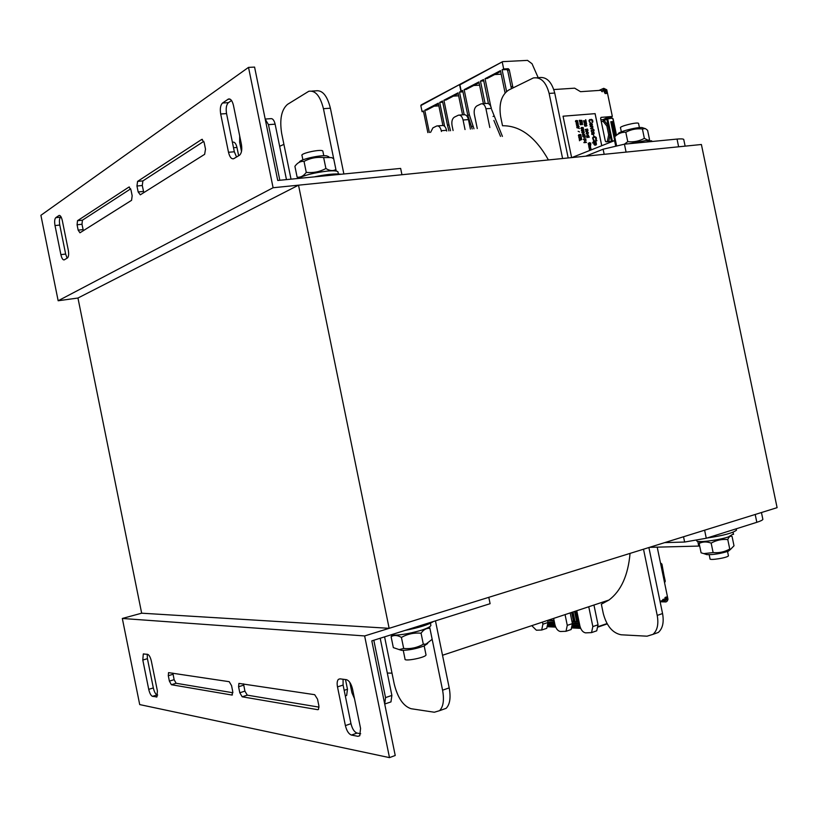 <?xml version="1.0" encoding="UTF-8"?>
<svg xmlns="http://www.w3.org/2000/svg" width="818" height="818" viewBox="0 0 818 818"><rect width="100%" height="100%" fill="white"/><g stroke="black" fill="none" stroke-linecap="round" stroke-linejoin="round"><path stroke-width="1.23" d="M122.322 618.469L364.634 635.944L389.491 757.621L139.714 704.584L122.322 618.469L141.667 613.193L389.143 628.316L777.1 507.661L701.394 144.5L298.519 185.175L77.955 298.028L58.16 300.758L40.9 215.308L248.519 67.383L254.582 67.096L277.742 180.461L400.646 168.416L401.945 174.735L273.1 187.741L58.16 300.758M389.143 628.316L298.519 185.175M141.667 613.193L77.955 298.028M236.535 157.015L234.337 151.78L226.555 113.6C225.717 108.313 226.351 104.663 228.437 102.649L231.535 100.532M143.804 192.608L142.271 185.512L142.905 180.901L203.825 141.33M83.344 230.666L81.984 224.255L82.424 220.185L130.696 188.835M67.117 258.151L65.644 254.061L59.775 225.052C59.111 221.064 59.366 218.437 60.552 217.189L61.033 216.862M220.686 113.988L228.498 152.271C229.684 157.076 231.402 159.224 233.651 158.723L239.429 155.287C241.586 153.416 242.251 149.786 241.412 144.387L233.457 105.389C232.302 100.716 230.635 98.6 228.437 99.029L222.547 103.017C220.471 105.031 219.848 108.692 220.686 113.988L226.555 113.6M138.17 191.964L140.307 194.817L204.643 154.326L205.502 149.121L204.152 142.506L201.77 139.397L137.577 181.392L136.964 186.013L138.17 191.964L143.477 191.453M78.16 230.144L79.96 232.793L131.575 200.308L132.168 195.778L130.972 189.888L128.988 187.025L77.516 220.707L77.076 224.786L78.16 230.144L83.068 229.602M67.465 257.946C68.681 256.78 68.947 254.163 68.283 250.114L62.321 220.635C61.462 216.974 60.368 215.236 59.06 215.451L55.767 217.69C54.591 218.938 54.346 221.566 55.01 225.563L60.88 254.633C61.759 258.355 62.874 260.114 64.203 259.889L67.465 257.946M248.519 67.383L273.1 187.741M389.491 757.621L395.227 755.484L371.812 640.872L490.105 603.694L488.796 597.324L364.634 635.944M157.669 695.024L157.117 694.922C155.543 694.237 154.275 691.905 153.334 687.938L147.424 658.684L147.189 654.257M232.915 692.754L176.126 683.265L174.122 679.676L172.884 673.132M319.051 707.141L247.302 695.157L244.909 691.138L243.529 683.868M360.697 733.766L357.026 733.071C354.306 732.049 352.282 728.91 350.973 723.664L343.1 685.055L343.069 679.237M157.393 690.944L151.381 661.22C150.42 657.202 149.152 654.891 147.577 654.308L143.283 654.011L142.802 660.034L148.723 689.349C149.674 693.327 150.931 695.658 152.496 696.343L156.944 696.885L157.393 690.944M231.555 685.648L229.224 681.691L168.549 672.631L168.293 675.709L169.387 681.118L171.381 684.717L231.934 695.044L232.762 691.599L231.555 685.648M317.527 699.165L314.685 694.686L238.917 683.398L238.58 686.752L239.797 692.764L242.179 696.793L317.742 709.687L318.478 709.451L318.887 705.842L317.527 699.165M339.971 678.848L338.407 679.359C337.139 680.77 336.832 683.286 337.497 686.905L345.39 725.607C346.699 730.873 348.713 734.022 351.433 735.055L357.947 736.323L359.726 735.771L360.564 728.409L352.517 688.981C351.167 683.633 349.122 680.525 346.392 679.666L339.971 678.848L338.407 679.359M664.666 542.631L684.625 542.037L706.282 538.254L756.824 522.303C760.423 521.148 762.448 520.187 762.877 519.399L762.754 518.827M697.764 541.332L698.746 546.076L699.646 545.79M698.746 546.076L649.502 547.344M477.272 128.549L474.368 114.459C473.765 110.348 474.593 107.506 476.822 105.941L481.137 103.845C483.397 103.518 485.002 105.164 485.943 108.774L489.818 127.516M453.09 130.532L452.037 125.43C451.454 121.412 452.221 118.651 454.348 117.158L458.448 115.164C460.606 114.857 462.15 116.473 463.07 120.011L465.033 129.551M430.575 132.383L432.926 127.853L436.812 125.952C438.888 125.655 440.37 127.25 441.27 130.716L441.423 131.493M542.477 622.099L542.917 624.195L541.68 630.024L536.363 630.208L531.772 625.658M565.064 614.604L567.273 625.361L566.005 631.291L560.371 631.506C557.815 630.975 556.005 628.735 554.952 624.768L553.633 618.398M588.755 606.751L592.845 626.578L591.526 632.611L585.565 632.866C582.876 632.324 580.995 630.013 579.901 625.964L576.762 610.729M643.51 549.205L657.222 615.412C658.776 624.165 657.365 630.473 652.979 634.359L647.038 636.189L621.148 634.788C612.58 633.071 606.629 625.985 603.285 613.531L601.353 604.185L608.97 600.044C621.066 590.944 628.091 575.391 630.054 553.397M548.428 159.95C535.412 136.923 520.105 125.522 502.518 125.747L500.616 116.493C498.765 103.855 501.414 95.062 508.561 90.113L533.336 77.945C540.831 76.861 546.087 82.015 549.123 93.416L562.6 158.518M536.915 77.73L538.929 77.608C546.444 76.524 551.71 81.667 554.737 93.037L568.183 157.956M482.15 103.774L486.587 103.457C488.847 103.14 490.452 104.776 491.393 108.375L485.943 108.774M459.379 115.093L463.816 114.755C465.984 114.448 467.528 116.064 468.448 119.592L470.411 129.111M437.681 125.88L442.109 125.532C444.184 125.236 445.677 126.821 446.577 130.287L446.73 131.054M547.559 620.412L547.988 622.508L546.741 628.326L545.545 628.725M570.197 612.907L572.406 623.623L571.128 629.543L569.829 629.993M593.95 605.023L598.04 624.799L596.711 630.821L595.3 631.312M648.889 547.539L662.56 613.551C664.114 622.283 662.682 628.582 658.296 632.457L653.04 634.308M265.196 119.05L270.686 118.671C272.66 118.344 274.142 120.185 275.124 124.162L279.654 146.31L283.907 144.357M279.654 146.31L286.464 179.602M380.196 638.234L391.883 695.423L390.963 701.905L389.726 702.335M392.006 673.142L387.313 673.05M232.384 142.189L232.874 142.158C234.664 141.872 236.034 143.641 236.964 147.455L238.662 155.747M345.503 679.553L347.476 689.247L346.638 695.474L345.605 695.821M311.924 91.084L315.687 90.87C322.292 89.765 327.2 95.542 330.39 108.211L343.877 173.978M435.462 620.862L449.205 687.887C450.953 697.59 449.941 704.4 446.137 708.327L441.567 709.963M291.024 179.162L281.668 133.426C279.48 119.438 281.412 109.765 287.466 104.407L308.775 91.279C315.349 90.174 320.237 95.972 323.437 108.682L333.693 158.712L331.535 157.567L323.652 157.557C316.699 156.811 310.165 158.089 304.03 161.402C300.543 161.044 297.507 162.68 294.909 166.31L297.128 177.158C300.554 177.598 303.601 176.003 306.269 172.373C313.233 173.119 319.777 171.831 325.901 168.518C329.49 170.717 332.609 171.167 335.237 169.858L335.912 169.541L336.218 171.054M265.216 119.152L268.468 124.653L279.828 180.257M241.504 151.453L239.654 142.373L239.705 136.003M354.501 698.695L351.944 692.805L349.818 682.386M373.816 640.238L385.534 697.601L384.705 704.022L390.963 701.905M429.593 626.803L429.91 628.377C426.587 627.938 423.632 629.543 421.065 633.204C414.102 632.559 407.548 633.96 401.413 637.416C397.517 635.136 394.082 634.891 391.106 636.68L393.335 647.621L399.184 649.594L403.683 648.48C410.656 649.124 417.2 647.713 423.325 644.267L426.035 644.083L432.16 639.298L442.579 690.188C444.348 699.932 443.336 706.752 439.563 710.678L434.307 712.233L411.076 708.715C403.366 706.19 397.752 697.989 394.245 684.114L384.583 636.854M341.137 174.254C335.574 173.436 326.556 174.316 314.081 176.903M405.186 630.381C419.184 627.641 428.581 624.696 433.356 621.527M706.987 538.029C723.143 535.637 732.969 533.009 736.476 530.166L736.353 529.583M696.721 540.555C695.32 543.06 717.376 540.586 728.255 536.966L733.429 533.888M629.339 143.692L645.831 140.543L651.68 140.849L651.67 141.534M297.834 178.488C304.705 175.103 314.521 172.639 327.292 171.095C333.315 170.553 336.863 170.778 337.926 171.76L338.069 172.445M430.759 624.84L430.902 625.504C430.288 626.803 427.098 628.388 421.331 630.259C408.049 634.073 397.773 635.647 390.483 635.003M621.353 131.841L620.525 127.874C618.561 126.483 637.467 121.739 638.531 123.365L638.592 123.63M709.196 554.737L710.024 558.745C708.766 560.8 728.102 557.692 728.429 555.78L728.378 555.514M302.905 159.868L302.016 155.532C299.695 153.447 321.556 148.733 322.834 151.044L322.906 151.422M403.264 650.392L405.022 659.032C403.703 661.864 425.759 657.57 426.025 654.942L425.953 654.564M618.05 134.203L618.336 133.937C616.598 132.015 640.637 126.003 642.795 127.843L644.349 128.283M683.848 139.99L683.725 139.397C683.01 138.835 680.78 138.733 677.028 139.08L624.431 144.172L627.754 141.647C633.653 142.291 639.185 141.197 644.359 138.365L648.193 140.277L649.523 139.561L648.572 140.379M649.523 139.561L647.59 130.287L645.33 128.559L642.406 128.978C636.516 128.334 630.985 129.428 625.801 132.26C621.711 132.046 618.009 133.549 614.717 136.77L616.516 145.43M644.359 138.365L642.406 128.978M627.754 141.647L625.801 132.26M299.429 162.22C298.918 159.275 325.124 153.815 327.681 156.34L328.805 156.698M333.693 158.712L335.912 169.541L334.756 170.87M298.754 177.987L297.128 177.158M325.901 168.518L323.652 157.557M306.269 172.373L304.03 161.402M730.474 549.399L728.49 551.138C720.719 553.643 713.511 554.808 706.885 554.645L705.658 554.226M699.155 543.449L701.098 552.815L703.848 553.612L713.122 552.569C719.032 553.142 724.574 551.956 729.748 549.021L730.73 549.185L734.002 545.79L732.059 536.434C730.29 535.729 728.858 536.772 727.775 539.563C721.875 539.001 716.333 540.177 711.159 543.111C706.752 541.485 702.754 541.588 699.155 543.449L700.198 541.567M727.775 539.563L729.748 549.021M711.159 543.111L713.122 552.569M427.671 643.5L424.072 645.975C416.137 648.848 408.652 650.31 401.597 650.361L399.102 649.584M391.106 636.68L392.333 635.208M428.243 627.58L429.92 628.377L432.16 639.298M423.325 644.267L421.065 633.204M403.683 648.48L401.413 637.416M660.034 601.342L662.468 600.514L663.316 599.165L664.819 601.895C666.353 602.232 667.406 601.363 667.979 599.267L657.212 547.15M665.075 597.702L666.701 597.733L666.537 596.956L665.085 597.447L664.42 600.34L664.901 600.944L667.263 599.369L667.038 598.193L665.044 598.152M554.175 621.005L547.763 620.341M579.113 622.099L577.549 622.038L575.545 612.334M574.829 612.304L576.833 622.007L574.4 621.895L572.263 612.222M573.663 621.762L572.027 621.792M663.695 600.576L662.457 600.555M662.468 600.514L660.106 601.7L662.243 600.974M579.021 621.66L577.549 622.038M576.618 621.424L574.4 621.895M661.097 565.933L664.073 580.218M626.077 152.107L624.431 144.172L603.111 149.213L585.668 156.187M571.843 157.577L615.443 140.277M614.512 140.369L615.596 145.624M423.519 111.555L422.078 111.657L423.407 110.972L427.855 132.608M460.013 84.305L420.82 105.583L422.078 111.657M420.82 105.583L459.747 84.469M462.814 91.197L460.953 91.319L459.644 84.97M444.644 126.34L439.716 102.434L442.487 100.982L447.518 125.44L448.959 124.725L443.918 100.236L458.039 92.843L462.569 114.847M464.184 114.684L459.511 92.066L460.953 91.319M429.348 132.485L424.777 110.246L438.305 103.17L442.896 125.451M439.716 102.434L442.743 102.219L441.362 102.281L442.62 101.616M442.405 101.861L441.362 102.281M438.857 105.859L434.102 106.197M427.354 109.724L424.777 110.246M448.918 130.88L447.518 125.44M462.947 91.851L459.511 92.066M458.642 95.788L453.346 96.146M446.526 99.704L443.918 100.236M448.959 124.725L450.534 130.747M462.794 91.084L461.209 91.187L462.661 90.43L467.814 115.42L469.317 114.684L464.154 89.643L478.908 81.923L483.407 103.681M538.183 77.659L532.037 63.743L527.528 60.379L502.62 61.647L459.9 84.837L461.209 91.187M459.9 84.837L502.405 61.8M604.277 91.299L606.077 89.949L603.97 89.244L603.285 90.144L605.126 93.549L606.588 93.446L606.22 91.708L604.819 92.342M612.212 141.299L606.22 141.862L605.289 140.972L600.606 118.385L601.046 117.383L612.345 116.453L606.772 89.765L603.694 88.313L602.212 91.82L601.097 90.287L580.524 91.688L574.655 88.17L553.806 89.551M511.434 88.681L511.086 87.056L512.671 86.258L509.246 69.663L508.234 68.712L503.673 68.968L502.303 62.332M512.671 86.258L513.019 87.884M601.731 145.522L595.115 113.651L563.05 116.197L571.629 157.608M606.199 90.42L606.22 91.708M613.377 140.829L611.373 141.064L606.813 119.091L605.862 118.221L612.345 116.453M610.525 117.393L610.126 118.59L607.702 118.794L608.091 117.587M614.645 140.359L610.78 121.759L612.477 121.616L615.473 136.085M612.477 121.616L610.801 121.862M608.735 141.626L610.064 134.745L608.684 134.745L606.874 126.023L603.163 121.412L603.183 119.602L605.862 118.221M606.874 126.023L608.132 125.399L604.144 120.471L607.702 118.794L612.396 141.217M609.983 141.504L611.394 141.371M608.214 141.678L607.324 141.463L608.684 134.745M601.261 121.575L603.163 121.412L604.144 120.471L603.183 119.602L600.893 119.786M485.094 103.559L480.463 81.115L483.479 79.53L488.458 103.661M489.675 104.632L490.33 104.305L485.043 78.712L500.483 70.634L505.084 92.894M506.577 91.422L502.099 69.786L503.673 68.968M483.755 80.87L482.15 80.972L483.622 80.195M483.765 80.91L480.463 81.115M483.213 80.542L482.15 80.972M467.814 115.42L472.231 128.958M469.317 114.684L473.98 128.815M479.583 85.154L473.694 85.512M466.792 89.121L464.154 89.643M493.888 120.43L500.524 136.391M491.618 109.448L502.416 136.401M511.086 87.056L507.661 70.491L506.659 69.54L502.099 69.786M501.209 74.172L494.696 74.55M487.712 78.191L485.043 78.712M490.33 104.305L490.831 106.534M601.69 145.543L595.075 113.661L563.05 116.217M589.931 122.526L589.543 120.43L590.156 119.898L591.905 120.011L592.16 122.424L592.835 121.943L592.61 120.093L591.24 119.316L589.011 120.41L589.328 121.933L590.391 122.557M589.676 119.53L589.052 120.798L589.972 122.516M589.85 120.001L591.946 119.99L592.58 122.291M589.727 124.254L590.31 125.512L591.782 125.635L592.436 124.663L591.854 123.416L590.156 123.395L589.727 124.254L590.351 125.491L591.823 125.614M590.238 126.483L592.682 127.414L590.698 128.723L592.805 128.375L592.764 126.269L590.197 126.504L592.099 126.739L592.457 128.089M590.616 128.324L592.58 128.477M591.598 129.95L591.158 131.146L593.265 130.205L593.756 131.064L593.582 130.185L594.205 130.123L593.05 129.172L593.183 129.806L591.312 130.134L591.516 131.095M593.05 129.172L593.132 129.817M593.582 130.195L594.205 130.123M591.803 130.348L593.224 130.226L593.756 131.064M591.772 134.101L593.756 134.152L594.195 133.14L593.592 131.81L593.439 133.774L592.856 132.117L591.772 131.964L591.854 134.5M591.772 131.964L591.813 134.08M593.265 131.759L593.653 133.753M592.089 134.397L593.756 134.152M593.367 135.001L594.001 136.085M593.531 139.898L593.142 137.792L593.715 137.271L595.504 137.352L595.76 139.766L596.434 139.285L596.21 137.434L594.839 136.667L592.61 137.782L592.927 139.295L593.95 139.939M593.214 141.064L596.966 140.706M593.387 141.688L595.995 141.851M592.334 142.853L594.124 143.099L593.899 144.346L595.044 145.215L596.455 144.418L596.128 142.496L592.334 142.853L594.165 143.089L593.94 144.336L594.747 145.154L596.015 145.031M583.479 120.767L585.729 120.911L586.158 121.688L585.811 119.765L585.708 120.583L583.541 121.074L585.77 120.89L586.199 121.667M585.545 119.786L585.668 120.594M583.796 122.281L585.105 122.843L584.124 124.101L585.463 123.058L586.578 123.467L585.126 122.475L586.281 122.066L583.796 122.281L585.146 122.823L584.164 124.08M585.432 123.078L586.659 123.876M585.78 124.561L585.371 125.972L584.502 124.663L584.727 126.023L585.678 126.146L586.056 124.806L586.475 126.044L586.956 125.583L585.974 124.489L585.351 125.972M584.737 124.489L584.543 125.849L585.484 126.269M585.279 129.448L587.794 129.551L587.334 128.968L585.34 129.755L587.835 129.53M587.242 131.841L587.989 130.543L586.179 130.134L585.729 131.35L587.539 131.749M586.179 130.134L585.688 131.371L587.283 131.831M587.702 134.05L588.449 132.741L586.639 132.342L586.148 133.579L587.999 133.958M586.639 132.342L586.189 133.559L587.743 134.029M588.132 143.416L590.616 143.181L589.737 142.639L588.132 143.416L590.657 143.16M589.011 143.784L588.398 144.714L589.154 145.471L590.708 145.205L590.811 144.172L589.257 143.702L588.428 144.397L588.96 145.369L590.32 145.41M579.308 120.297L581.833 120.389M579.451 120.952L580.074 122.639L579.829 121.207L580.637 121.156L581.209 122.352L580.995 121.115L581.649 121.074L582.304 122.434L581.946 120.747L579.451 120.952L580.115 122.618M580.586 123.293L581.987 123.273L582.119 124.694L582.62 124.224L582.283 123.15L580.729 122.945L579.993 123.549L580.32 124.622L580.892 124.796L580.749 123.252L581.946 123.293L582.171 124.367M581.803 129.121L582.6 128.559L582.181 127.598L583.06 127.864L583.009 128.927L583.49 128.436L583.142 127.557L581.864 127.383L580.964 128.477L582.109 129.08M581.506 127.465L580.913 128.242L581.843 129.101M582.191 127.608L583.101 127.853L583.193 128.845M581.874 131.023L583.796 130.696L583.796 129.888L582.713 129.408L581.639 129.694L581.516 130.665L583.469 130.972M581.833 129.581L581.363 130.399L581.915 131.013M582.109 131.708L581.905 132.792L583.029 133.222L584.236 132.813L583.991 131.637L582.825 131.739L583.132 132.956L582.212 132.7L582.263 131.647L581.813 132.117L582.406 133.119L583.807 133.089M583.254 131.463L582.672 132.005L583.07 132.956M582.314 134.796L583.173 135.502L584.87 134.847L583.152 133.579L583.06 134.725L582.314 134.796L583.541 135.451M582.825 133.6L583.019 134.735M584.788 135.716L585.075 137.127L582.651 136.391L585.402 137.383L585.054 135.696L585.023 137.107M582.651 136.391L585.402 137.383M583.878 137.905L584.287 138.539M585.422 138.815L585.719 140.215L583.285 139.489L586.036 140.471L585.688 138.784L585.668 140.205M583.285 139.489L586.036 140.471M577.017 120.532L575.647 120.706L575.596 121.851L577.753 122.005L577.651 120.727L576.629 120.87M576.833 121.892L577.508 122.117M575.933 120.573L575.453 121.637L576.445 122.26M577.784 124.213L578.295 123.058L576.475 122.68L576.179 124.06L577.978 124.132M576.332 122.741L576.22 124.039L577.825 124.193M579.338 134.633L579.696 135.808L578.776 135.88L578.858 134.673L578.735 136.177L579.727 136.228L579.655 134.847L580.463 134.786L581.056 136.105L580.729 134.51L579.338 134.633L579.522 136.054M578.858 134.673L578.377 135.737L579.43 136.361M584.522 141.003L584.921 141.626M583.888 142.393L586.404 142.465L585.964 141.913L583.95 142.68L586.445 142.444M578.214 126.279L578.52 124.898L576.762 124.806L576.649 126.115L578.408 126.197M576.762 124.806L576.608 126.125L578.254 126.258M576.731 127.588L579.441 128.518L577.089 127.751L579.093 126.616L576.731 127.588L579.481 128.498M578.152 131.289L579.543 131.933M578.745 137.271L581.465 138.283L581.158 136.575L581.179 138.007L578.796 137.557L581.506 138.262M580.882 136.596L581.128 137.997M579.4 140.471L581.741 139.387L579.072 138.876L579.809 139.285L579.461 140.747M579.072 138.876L579.962 140.236M586.976 134.51L588.357 135.205M588.909 137.005L586.588 135.768L586.966 137.577L586.935 136.146L588.541 137.383L589.246 137.117L588.51 135.645L588.807 137.107M588.51 135.645L588.95 136.984M586.956 136.207L589.072 137.332M586.588 135.768L587.232 137.557M588.878 146.811L590.453 147.117L589.093 147.864L590.616 147.618L590.402 145.849L588.674 146.023L590.177 146.238L588.888 147.076L590.299 147.496M589.042 147.608L590.371 147.741M590.78 148.375L589.185 148.262L590.637 148.498L589.349 149.07L590.77 149.745M589.349 149.07L590.811 149.295L589.471 149.888L590.535 150.042M590.453 123.702L591.874 123.896L592.068 124.857L591.128 125.348L590.136 124.05L591.639 123.774L591.741 125.215M592.897 132.945L593.081 133.804L591.946 133.181L592.447 132.332L593.122 133.804M595.729 144.663L594.441 144.449L594.553 143.048L595.78 143.354L595.555 144.745M586.22 130.399L587.692 130.635L586.813 131.616L585.954 130.614L587.6 130.471L587.488 131.504M586.68 132.608L588.152 132.833L587.263 133.825L586.414 132.823L588.05 132.68L587.948 133.712M581.455 127.751L582.344 128.395L581.363 128.62L581.895 127.731L582.119 128.804M582.027 129.755L583.398 129.827L582.968 130.87L581.67 130.123L582.999 129.684L583.244 130.798M583.203 131.759L584.021 132.066L583.592 132.864L582.989 132.015L583.766 131.81L583.817 132.813M583.224 133.947L584.328 134.612M576.537 121.882L575.8 120.972L576.496 121.115L576.393 122.025M577.692 121.401L577.344 121.892L576.854 121.074L577.559 121.033L577.457 121.882M577.171 122.833L578.019 123.763L576.261 123.753L576.526 122.915L577.549 122.833L577.774 123.958M576.956 124.98L578.336 125.062L577.897 126.105L576.598 125.348L577.927 124.919L578.183 126.033M580.044 139.336L581.526 139.612L580.207 140.154L580.034 139.305L581.567 139.602M589.696 143.927L590.545 144.919L588.817 144.919L589.062 144.029L590.064 143.937L590.31 145.134M590.156 123.395L589.768 124.244M592.079 132.271L592.938 132.925M593.459 137.363L595.545 137.332L596.179 139.633M593.275 136.892L592.661 138.17L593.582 139.878M594.553 143.048L595.821 143.334L595.77 144.643M585.126 122.475L586.342 122.373M585.944 124.847L586.516 126.023M589.062 144.029L589.737 143.917M588.715 146.003L590.146 146.688M589.185 148.262L590.616 148.948M589.512 149.868L590.576 150.021M591.138 149.796L590.882 148.365M579.829 121.207L580.678 121.136L581.25 122.332M580.995 121.115L581.69 121.054L582.304 122.434M580.473 123.017L580.115 124.193L580.892 124.796M583.438 134.98L584.87 134.847M583.214 133.907L584.389 134.612L583.377 134.704L583.214 133.907M575.984 120.808L576.578 121.862M577.119 120.767L577.733 121.381M576.526 122.915L577.211 122.812M577.089 127.751L579.144 126.902M579.655 134.847L580.504 134.766L581.056 136.105M228.498 152.271L234.337 151.78M222.547 103.017L228.437 102.649M227.997 99.264L230.042 99.142M136.964 186.013L142.271 185.512M137.577 181.392L142.905 180.901M201.617 139.479L202.455 139.418M77.076 224.786L81.984 224.255M77.516 220.707L82.424 220.185M128.886 187.087L129.459 187.025M60.88 254.633L65.644 254.061M55.01 225.563L59.775 225.052M55.767 217.69L60.552 217.189M58.896 215.533L59.724 215.451M156.228 697.069L157.015 696.824M152.496 696.343L157.117 694.922M148.723 689.349L153.334 687.938M142.802 660.034L147.424 658.684M231.934 695.044L232.465 694.881M171.381 684.717L176.126 683.265M169.387 681.118L174.122 679.676M168.293 675.709L173.038 674.277M317.742 709.687L318.519 709.421M242.179 696.793L247.302 695.157M239.797 692.764L244.909 691.138M238.58 686.752L243.692 685.136M337.497 686.905L343.1 685.055M357.947 736.323L359.848 735.638M351.433 735.055L357.026 733.071M345.39 725.607L350.973 723.664M706.282 538.254L704.615 530.207M683.531 536.761L684.625 542.037M755.198 514.481L756.824 522.303M554.737 93.037L549.123 93.416M468.448 119.592L463.07 120.011M446.577 130.287L441.27 130.716M547.988 622.508L542.917 624.195M572.406 623.623L567.273 625.361M598.04 624.799L592.845 626.578M662.56 613.551L657.222 615.412M323.437 108.682L330.39 108.211M268.468 124.653L275.124 124.162M233.519 147.731L236.964 147.455M344.173 690.341L347.476 689.247M385.534 697.601L391.883 695.423M442.579 690.188L449.205 687.887M554.062 620.443L549.604 620.249M580.248 627.232L572.528 626.854M555.279 626.015L548.121 625.668M547.999 626.271L555.504 626.649M572.406 627.478L580.473 627.887M573.684 621.864L571.731 612.396M547.876 621.956L554.43 622.253M572.293 623.06L579.369 623.388M598.255 626.588L607.038 623.572M667.263 599.369L664.625 599.318M664.799 598.848L667.191 598.899M663.735 599.931L662.498 599.901M598.255 626.977L607.222 623.899L598.255 626.987M580.668 628.326L572.273 627.907M547.866 626.711L555.698 627.109L547.866 626.721M573.469 621.291L571.915 621.22M548.193 624.87L555.044 625.197M572.61 626.036L580.003 626.394M548.203 624.676L549.031 623.735L548.766 622.447M548.203 624.666L548.939 623.705M549.011 623.633L554.788 624.001M548.929 623.694L548.673 622.457L554.532 622.754M578.224 621.925L576.22 612.222M575.074 621.782L573.05 611.956M579.461 623.837L572.385 623.51L579.471 623.858M554.522 622.692L547.958 622.396L554.522 622.713M579.481 623.899L572.395 623.572M572.59 624.84L579.747 625.177M579.911 626.005L572.62 625.658M554.962 624.819L548.673 624.512M665.259 580.903L665.065 581.935L664.482 582.252L665.106 581.424L664.4 581.854M660.709 564.031L661.486 563.97L661.016 563.336L661.936 564.113L665.106 581.424M661.486 563.97L665.228 581.056M661.149 563.336L661.742 564.215M603.111 149.213L604.175 154.316M677.028 139.08L678.633 146.8M426.311 110.144L438.428 103.804M445.473 100.133L458.172 93.497M603.889 90.941L606.077 89.949M601.516 91.135L602.702 90.593M601.639 91.371L602.846 90.818M612.938 118.927L616.322 135.399M610.197 117.772L612.866 118.794M610.105 118.15L612.61 118.498M614.676 140.359L610.831 121.862M614.88 136.616L611.803 121.78M605.637 141.626L607.232 141.77M471.352 126.872L472.865 126.146M465.728 89.551L479.051 82.587M493.06 116.463L493.949 116.033M486.638 78.62L500.616 71.319M509.246 69.663L507.661 70.491M508.234 68.712L506.659 69.54M604.645 91.913L606.353 91.135M228.437 99.029L229.572 98.968M201.77 139.397L202.281 139.367M143.283 654.011L143.896 653.838M761.446 512.538L762.877 519.399M541.68 630.024L546.741 628.326M566.005 631.291L571.128 629.543M591.526 632.611L596.711 630.821M652.979 634.359L658.296 632.457M442.518 655.259L608.97 600.044M345.308 695.913L346.638 695.474M439.563 710.678L446.137 708.327M736.476 530.166L736.19 528.806M733.071 532.201L733.531 534.389M651.68 140.849L651.823 141.524M337.926 171.76L338.376 173.948M430.902 625.504L430.432 623.234M728.429 555.78L727.539 551.485M639.42 127.608L638.531 123.365M426.025 654.942L424.174 645.883M323.795 155.747L322.834 151.044M334.153 170.839L335.237 169.858M728.49 551.138L730.73 549.185M706.885 554.645L703.848 553.612M424.072 645.975L426.035 644.083M401.597 650.361L399.184 649.594M554.042 620.361L550.473 620.208M664.819 601.895L660.126 601.792M573.449 621.21L571.894 621.138M574.727 612.283L576.721 621.966M573.582 621.823L571.639 612.426M572.263 627.938L580.678 628.357M685.136 146.146L683.725 139.397M459.808 84.407L421.127 104.949M426.669 110.082L438.458 103.917M441.71 102.219L442.64 101.739M445.83 100.072L458.192 93.61M603.357 89.53L603.97 89.244M599.052 90.43L602.866 88.681M616.496 135.256L613.091 118.814L612.324 118.037M610.208 117.741L612.263 118.027M502.456 61.739L460.207 84.182M466.086 89.489L479.072 82.7M482.508 80.91L483.642 80.317M487.007 78.559L500.647 71.432"/></g></svg>
